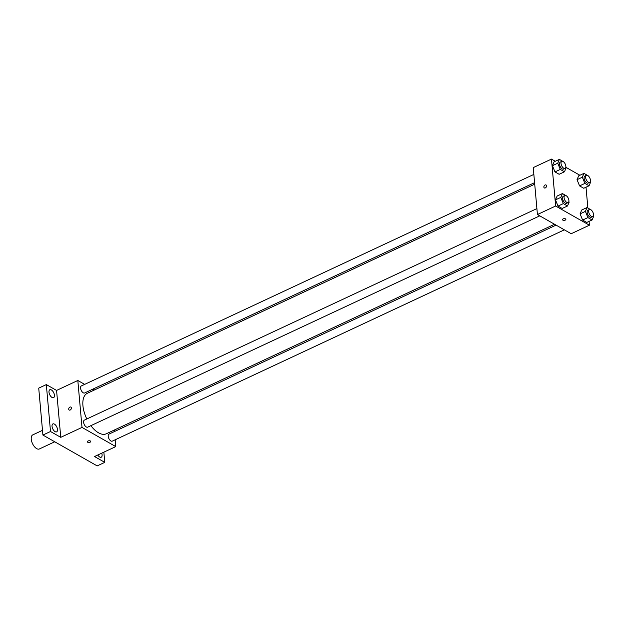 <?xml version="1.0" encoding="UTF-8"?>
<svg xmlns="http://www.w3.org/2000/svg" width="625" height="625" viewBox="0 0 625 625"><rect width="100%" height="100%" fill="white"/><g stroke="black" fill="none" stroke-linecap="round" stroke-linejoin="round"><path stroke-width="0.94" d="M42.492 430.336L32.781 434.875A7.781 3.945 64.9 0 0 31.25 439.18A7.781 3.945 64.9 0 0 34.398 446.633A7.781 3.945 64.9 0 0 39.367 448.969L54.742 441.781M103.859 452.164L104.773 462.359L97.18 465.906L42.914 435.062L38.727 388.141L46.32 384.594L56.57 390.422L60.758 437.336L50.508 431.508L42.914 435.062M104.773 462.359L94.523 456.531L115.773 446.594L82.008 427.406L60.758 437.336M87.969 441.016A1.703 0.852 -5.1 0 1 89.727 440.789A1.703 0.852 -5.1 0 1 90.719 441.461A1.703 0.852 -5.1 0 1 89.102 442.461A1.703 0.852 -5.1 0 1 87.328 441.766A1.703 0.852 -5.1 0 1 87.969 441.016M55.094 431.656A4.383 2.219 -115.1 0 1 52.273 427.57A4.383 2.219 -115.1 0 1 52.906 423.922A4.383 2.219 -115.1 0 1 54.422 424.109A4.383 2.219 -115.1 0 1 57.242 428.203A4.383 2.219 -115.1 0 1 56.617 431.852A4.383 2.219 -115.1 0 1 55.094 431.656M52.047 397.477A4.383 2.219 -115.1 0 1 49.227 393.383A4.383 2.219 -115.1 0 1 49.852 389.734A4.383 2.219 -115.1 0 1 51.375 389.93A4.383 2.219 -115.1 0 1 54.195 394.016A4.383 2.219 -115.1 0 1 53.562 397.672A4.383 2.219 -115.1 0 1 52.047 397.477M50.508 431.508L46.32 384.594M82.008 427.406L77.82 380.484L56.57 390.422M77.82 380.484L84.664 384.375M92.953 389.086L94.461 389.945M101.734 453.156A4.383 2.219 -115.1 0 1 101.234 457.211A4.383 2.219 -115.1 0 1 99.719 457.023A4.383 2.219 -115.1 0 1 97.797 455M534.719 184.164L87.328 393.281A22.359 11.344 64.9 0 0 82.93 405.656A22.359 11.344 64.9 0 0 86.82 418.977M90.875 425.664A22.359 11.344 64.9 0 0 106.266 433.797L554.547 224.258M114.297 430.047L114.43 431.555M115.164 439.797L115.773 446.594M536.898 208.594L84.375 420.117A3.891 1.977 64.9 0 0 83.609 422.273A3.891 1.977 64.9 0 0 85.188 425.992A3.891 1.977 64.9 0 0 87.672 427.164L539.75 215.852M556.062 225.117L108.977 434.102A3.891 1.977 64.9 0 0 108.211 436.25A3.891 1.977 64.9 0 0 109.789 439.977A3.891 1.977 64.9 0 0 112.266 441.148L564.352 229.836M534.586 182.656L84.617 392.984A3.891 1.977 -115.1 0 1 81.18 390.297A3.891 1.977 -115.1 0 1 81.32 385.938L533.844 174.414M71.375 407.938A1.703 1.195 119.6 0 1 70.68 409.672A1.703 1.195 119.6 0 1 69.203 410.039A1.703 1.195 119.6 0 1 69.008 407.969A1.703 1.195 119.6 0 1 70.891 407.078A1.703 1.195 119.6 0 1 71.375 407.938M69.203 410.039A1.703 1.195 119.6 0 1 69.008 407.969A1.703 1.195 119.6 0 1 70.891 407.078M90.719 441.461A1.703 0.852 -5.1 0 1 89.102 442.461A1.703 0.852 -5.1 0 1 87.328 441.766M589.07 221.383L589.406 225.203L571.195 233.719L537.43 214.531L533.242 167.609L551.461 159.094L555.297 161.281M589.406 225.203L555.641 206.016L537.43 214.531M563.125 218.914A1.703 0.852 -5.1 0 1 564.883 218.688A1.703 0.852 -5.1 0 1 565.875 219.359A1.703 0.852 -5.1 0 1 564.25 220.359A1.703 0.852 -5.1 0 1 562.484 219.664A1.703 0.852 -5.1 0 1 563.125 218.914M583.742 188.266L579.57 185.891L577.031 179.68L578.672 175.836L577.031 179.68L579.57 185.891L583.742 188.266L589.062 185.781L584.883 183.406L582.344 177.195L583.984 173.352L588.203 175.828M562.195 208.461L558.016 206.094L555.484 199.875L557.125 196.039L555.484 199.875L558.016 206.094L562.195 208.461L567.508 205.984L563.328 203.609L560.797 197.391L562.438 193.555L566.648 196.023M586.016 187.203L587.875 208.016M563.602 161.844L559.383 159.367L557.742 163.211L560.281 169.422L564.461 171.797L566.102 167.961L565.812 167.266L579.898 175.266M555.641 206.016L551.461 159.094M586.797 222.445L582.617 220.07L580.078 213.859L581.719 210.023L580.078 213.859L582.617 220.07L586.797 222.445L592.109 219.961L587.93 217.594L585.398 211.375L587.039 207.539L591.25 210.008M559.148 174.281L554.969 171.906L552.43 165.695L554.07 161.852L552.43 165.695L554.969 171.906L559.148 174.281L564.461 171.797M546.531 185.836A1.703 1.195 119.6 0 1 545.836 187.57A1.703 1.195 119.6 0 1 544.359 187.938A1.703 1.195 119.6 0 1 544.164 185.867A1.703 1.195 119.6 0 1 546.039 184.977A1.703 1.195 119.6 0 1 546.531 185.836M544.359 187.938A1.703 1.195 119.6 0 1 544.164 185.867A1.703 1.195 119.6 0 1 546.047 184.977M565.875 219.359A1.703 0.852 -5.1 0 1 564.25 220.359A1.703 0.852 -5.1 0 1 562.484 219.664M561.789 161.352L560.273 162.062A3.891 1.977 64.9 0 0 559.508 164.211A3.891 1.977 64.9 0 0 561.086 167.938A3.891 1.977 64.9 0 0 563.57 169.109L565.086 168.398A3.891 1.977 64.9 0 0 565.227 164.039A3.891 1.977 64.9 0 0 561.789 161.352A3.891 1.977 64.9 0 0 561.031 163.5A3.891 1.977 64.9 0 0 562.602 167.227A3.891 1.977 64.9 0 0 565.086 168.398M560.281 169.422L554.969 171.906M557.742 163.211L552.43 165.695M559.383 159.367L554.07 161.852M590.414 181.25L590.703 181.945L589.062 185.781M586.391 175.336L584.875 176.047A3.891 1.977 64.9 0 0 584.109 178.195A3.891 1.977 64.9 0 0 585.688 181.922A3.891 1.977 64.9 0 0 588.172 183.094L589.688 182.383A3.891 1.977 64.9 0 0 589.828 178.023A3.891 1.977 64.9 0 0 586.391 175.336A3.891 1.977 64.9 0 0 585.625 177.484A3.891 1.977 64.9 0 0 587.203 181.211A3.891 1.977 64.9 0 0 589.688 182.383M584.883 183.406L579.57 185.891M582.344 177.195L577.031 179.68M583.984 173.352L578.672 175.836M568.867 201.453L569.148 202.141L567.508 205.984M564.844 195.531L563.328 196.242A3.891 1.977 64.9 0 0 562.562 198.398A3.891 1.977 64.9 0 0 564.133 202.117A3.891 1.977 64.9 0 0 566.617 203.289L568.141 202.578A3.891 1.977 64.9 0 0 568.273 198.219A3.891 1.977 64.9 0 0 564.844 195.531A3.891 1.977 64.9 0 0 564.078 197.688A3.891 1.977 64.9 0 0 565.656 201.414A3.891 1.977 64.9 0 0 568.141 202.578M563.328 203.609L558.016 206.094M560.797 197.391L555.484 199.875M562.438 193.555L557.125 196.039M593.469 215.43L593.75 216.125L592.109 219.961M589.445 209.516L587.922 210.227A3.891 1.977 64.9 0 0 587.164 212.383A3.891 1.977 64.9 0 0 588.734 216.102A3.891 1.977 64.9 0 0 591.219 217.273L592.734 216.562A3.891 1.977 64.9 0 0 592.875 212.203A3.891 1.977 64.9 0 0 589.445 209.516A3.891 1.977 64.9 0 0 588.68 211.672A3.891 1.977 64.9 0 0 590.258 215.398A3.891 1.977 64.9 0 0 592.734 216.562M587.93 217.594L582.617 220.07M585.398 211.375L580.078 213.859M587.039 207.539L581.719 210.023"/></g></svg>
